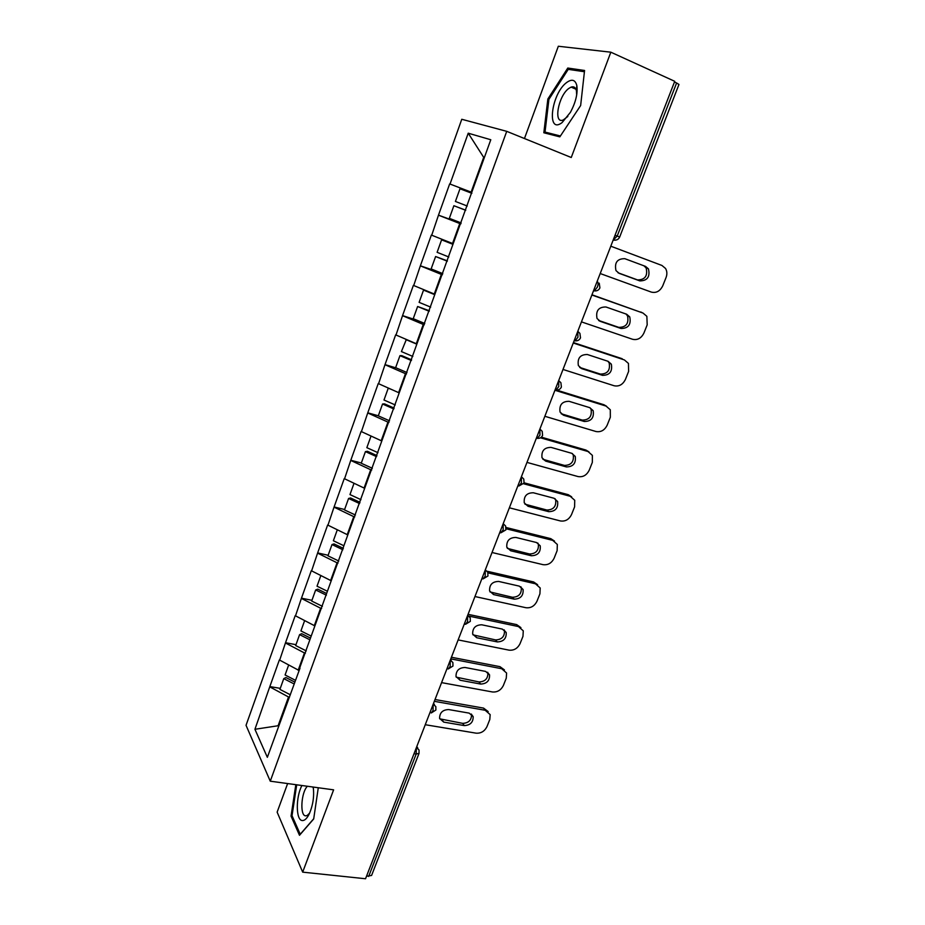 <?xml version="1.0" encoding="UTF-8"?>
<svg xmlns="http://www.w3.org/2000/svg" width="925" height="925" viewBox="0 0 925 925"><rect width="100%" height="100%" fill="white"/><g stroke="black" fill="none" stroke-linecap="round" stroke-linejoin="round"><path stroke-width="1.39" d="M573.858 88.314L574.622 87.412M287.629 783.556L277.142 812.138L302.683 872.148L365.537 878.75L674.73 81.307L610.835 52.193L558.33 46.25L524.452 138.53M461.772 119.279L246.038 725.316L270.262 781.186L506.727 131.338L461.772 119.279M278.807 725.639L254.93 729.282L267.348 757.309L300.012 668.151M254.93 729.282L269.834 686.581L280.275 688.362M298.81 670.359L279.362 659.953L269.834 686.581M279.581 660.381L285.524 642.713L295.977 644.679M314.893 625.913L295.202 615.668L285.524 642.713M295.433 616.073L301.458 598.174L311.945 600.313M331.219 580.773L311.286 570.702L301.458 598.174M311.54 571.083L317.645 552.919L328.144 555.266M347.812 534.916L327.635 525.018L317.645 552.919M327.889 525.377L334.087 506.958L344.609 509.502M364.67 488.319L344.239 478.618L334.087 506.958M344.505 478.942L350.795 460.268L361.328 463.009M381.794 440.982L361.097 431.466L350.795 460.268M361.386 431.767L367.768 412.828L378.325 415.764M399.045 392.824L378.244 383.551L367.768 412.828M378.545 383.817L385.02 364.612L396.547 368.058M416.897 343.973L395.657 334.862L385.02 364.612M395.969 335.104L402.548 315.61L416.608 320.108M434.877 294.266L413.371 285.374L402.548 315.61M413.695 285.582L420.366 265.799L439.837 272.436M453.169 243.738L431.362 235.066L420.366 265.799M431.709 235.239L438.485 215.167L460.997 223.33M471.75 192.354L449.666 183.913L438.485 215.167M450.024 184.052L468.223 133.188L490.793 139.744L299.527 668.359M305.447 653.131L304.441 652.946L298.185 670.243M304.441 652.946L285.756 643.141M321.634 608.419L320.628 608.222L314.269 625.786M320.628 608.222L301.7 598.567M338.064 563.013L337.058 562.793L330.595 580.634M337.058 562.793L317.899 553.289M354.761 516.878L353.743 516.636L347.187 534.766M353.743 516.636L334.353 507.305M371.723 470.004L370.705 469.738L364.045 488.169M370.705 469.738L351.072 460.581M388.962 422.367L387.945 422.089L381.169 440.809M387.945 422.089L368.058 413.105M406.48 373.966L405.462 373.665L398.583 392.697M405.462 373.665L385.32 364.866M424.286 324.767L423.268 324.432L416.273 343.776M423.268 324.432L402.872 315.83M442.381 274.748L441.364 274.401L434.253 294.058M441.364 274.401L420.702 265.995M460.789 223.896L459.771 223.526L452.533 243.518M459.771 223.526L438.832 215.328M615.044 235.251L617.206 236.072L676.614 82.984L674.452 82.001M676.614 82.984L678.962 84.476L619.681 237.02L617.206 236.072L613.136 240.165M484.145 158.129L483.509 157.874L471.126 192.123M484.157 158.094L468.223 133.188M368.647 876.461L416.169 754.025L419.037 753.355L371.584 875.455L366.508 876.241M302.683 872.148L333.613 789.846L270.262 781.186M506.727 131.338L571.257 157.504L610.835 52.193M289.525 697.149L288.519 696.976L278.182 725.547L278.552 726.322M288.519 696.976L270.054 687.021M580.646 105.531L584.565 70.473L567.777 68.045L547.854 99.01L543.831 132.772L559.833 136.854L580.646 105.531M295.815 784.678L291.051 816.128L299.492 835.298L313.691 818.96L318.281 787.753M548.907 99.449L547.854 99.01M571.997 69.907L567.777 68.045M292.288 816.278L291.051 816.128M661.942 265.463L610.789 246.2L661.942 265.463L665.549 268.47C667.11 271.198 667.283 274.228 666.046 277.558L662.763 285.802C660.092 291.155 656.288 293.26 651.35 292.103L600.198 273.534M624.837 258.688C617.264 258.63 614.316 262.596 615.981 270.597L619.114 273.314L639.799 280.888C647.373 280.818 650.252 276.818 648.448 268.874L645.511 266.388L624.837 258.688M618.016 272.771L637.51 279.905C645.06 279.847 647.939 275.858 646.124 267.938L643.973 265.822M471.866 193.267L459.979 188.769L455.412 201.453L467.252 206.021M471.854 193.302L459.979 188.769M461.136 222.937L449.342 218.335L453.874 205.72L465.749 210.195M465.703 210.299L453.874 205.72M591.873 295.006L643.025 313.066L646.864 316.327L647.188 324.848L643.962 332.954C641.326 338.249 637.533 340.354 632.607 339.29L581.455 321.877M605.956 306.984C598.602 306.927 595.631 310.754 597.018 318.466L600.337 321.38L621.01 328.479C628.364 328.421 631.278 324.571 629.752 316.905L626.641 314.222L605.956 306.984M643.025 313.066L591.965 294.774M640.747 312.002L641.996 312.581M598.602 320.432L618.79 327.369C626.132 327.311 629.035 323.461 627.508 315.818L625.947 313.98M453.042 244.096L441.595 239.841L437.109 252.317L448.81 256.988M452.949 244.327L441.595 239.841M442.786 273.627L431.142 268.932L435.606 256.526L447.399 260.885M447.284 261.197L435.606 256.526M573.257 343.013L624.398 359.929L628.445 363.421L628.618 371.399L625.439 379.389C622.837 384.603 619.068 386.731 614.142 385.76L563.001 369.457M587.387 354.518C580.229 354.483 577.235 358.172 578.379 365.595L581.837 368.693L602.51 375.342C609.668 375.284 612.604 371.549 611.332 364.161L608.06 361.305L587.387 354.518M622.201 358.727L573.419 342.574M579.697 367.433L600.371 374.082C607.517 374.024 610.442 370.312 609.159 362.935L607.887 361.247M425.142 290.3L423.534 290.092L419.118 302.359L430.668 307.123M434.738 294.67L423.534 290.092M424.748 323.484L413.232 318.697L417.626 306.499L429.35 310.754M429.165 311.262L417.626 306.499M554.942 390.257L606.072 406.087L610.292 409.763L610.338 417.244L607.205 425.107C604.638 430.252 600.892 432.391 595.966 431.512L544.848 416.285M569.095 401.323C562.134 401.3 559.116 404.873 560.041 412.03L563.637 415.279L584.299 421.488C591.272 421.407 594.22 417.799 593.168 410.665L589.757 407.659L569.095 401.323M606.072 406.087L603.944 404.745L556.434 390.026M603.944 404.745L606.569 406.26M561.14 413.729L582.241 420.089C589.19 420.019 592.127 416.423 591.075 409.312L590.011 407.74M406.341 339.533L401.404 351.581L412.828 356.437M416.828 344.181L405.751 339.51M406.988 372.544L395.623 367.664L399.947 355.651L401.82 355.663L411.602 359.825M411.347 360.507L399.947 355.651M540.466 437.803L588.011 451.527L592.382 455.377L592.335 462.396L589.248 470.143C586.704 475.219 582.981 477.358 578.056 476.572L526.972 462.396M551.08 447.399C544.293 447.411 541.264 450.868 542.004 457.759L545.715 461.136L566.366 466.917C573.165 466.813 576.136 463.321 575.269 456.441L571.743 453.308L551.08 447.399M588.011 451.527L585.953 450.059L541.368 437.167M585.953 450.059L588.982 451.886M542.906 459.297L564.377 465.402C571.153 465.298 574.113 461.818 573.246 454.95L572.367 453.528M390.177 388.974L388.257 388.142L383.991 400.016L395.264 404.953M389.529 420.806L378.302 415.834L382.545 404.017L384.476 403.855L394.131 408.087M393.807 408.966L382.545 404.017M523.7 483.787L570.228 496.286L574.737 500.275L574.598 506.865L571.558 514.497C569.048 519.503 565.337 521.654 560.423 520.948L509.363 507.802M533.355 492.771C526.718 492.805 523.689 496.158 524.255 502.818L528.059 506.299L548.71 511.664C555.347 511.537 558.318 508.149 557.625 501.5L554.006 498.251L533.355 492.771M570.228 496.286L568.239 494.678L524.151 482.827M568.239 494.678L571.638 496.829M524.972 504.183L546.779 510.022C553.404 509.895 556.364 506.518 555.671 499.882L554.977 498.61M370.994 436.149L366.843 447.677L377.99 452.695M372.347 468.293L361.247 463.24L365.433 451.62L367.398 451.284L376.938 455.597M376.556 456.638L365.433 451.62M562.088 122.586L570.471 112.26C575.812 102.108 577.917 93.205 576.818 85.539C575.281 79.758 571.916 78.741 566.724 82.464C551.173 93.714 546.247 134.946 562.088 122.586M576.68 95.044L576.437 90.835C575.627 87.412 573.847 86.175 571.083 87.112L568.806 88.442C558.214 95.911 553.15 124.54 563.279 119.949L567.823 116.457M573.939 88.349L574.691 87.47M560.411 135.975L545.022 132.078L548.918 99.345L568.239 69.352L584.427 71.734M551.393 134.703L545.022 132.078M301.932 785.51C295.665 796.98 295.78 820.371 302.278 820.544C304.683 820.718 307.042 818.44 309.355 813.699C313.066 804.947 314.35 796.067 313.217 787.059M307.401 786.262C301.168 792.193 299.7 815.804 305.643 815.85L307.192 815.515L309.655 813.052M313.413 788.47L312.847 787.002M313.714 818.741L300.232 834.257L292.034 815.7L296.705 784.805M506.148 528.776L552.711 540.362L557.336 544.467L557.127 550.664L554.133 558.18C551.658 563.117 547.97 565.279 543.056 564.666L492.031 552.502M515.896 537.448C509.409 537.529 506.38 540.778 506.796 547.218L510.681 550.768L531.308 555.74C537.807 555.578 540.778 552.283 540.246 545.866L536.523 542.524L515.896 537.448M552.711 540.362L550.791 538.651L506.125 527.504M550.791 538.651L554.514 541.09M507.339 548.386L529.458 553.971C535.933 553.809 538.893 550.525 538.362 544.12L537.807 543.021M353.986 483.417L349.974 494.586L360.981 499.685M355.431 515.028L344.458 509.906L348.575 498.459L350.587 497.974L360.022 502.344M359.582 503.57L348.575 498.459M488.03 572.887L535.459 583.791L540.188 587.988L539.923 593.827L536.974 601.227C534.523 606.095 530.846 608.268 525.943 607.725L474.964 596.532M498.691 581.443C492.343 581.571 489.313 584.739 489.603 590.959L493.568 594.578L514.173 599.146C520.532 598.949 523.504 595.746 523.111 589.537L519.318 586.138L498.691 581.443M535.459 583.791L533.609 581.952L487.325 571.292M533.609 581.952L537.61 584.692M490.019 591.942L512.381 597.261C518.728 597.076 521.688 593.873 521.284 587.676L520.879 586.751M337.255 529.933L333.37 540.743L343.892 545.762M338.781 561.036L327.947 555.832L331.994 544.559L334.052 543.923L343.372 548.363M342.863 549.751L331.994 544.559M469.264 616.177L518.462 626.572L523.273 630.838L522.972 636.342L520.058 643.638C517.642 648.437 513.988 650.622 509.085 650.159L458.141 639.903M481.752 624.791C475.531 624.953 472.513 628.04 472.675 634.064L476.699 637.73L497.303 641.915C503.524 641.684 506.495 638.562 506.218 632.55L502.356 629.104L481.752 624.791M518.462 626.572L516.67 624.618L468.062 614.316M516.67 624.618L520.914 627.624M472.976 634.851L495.569 639.915C501.778 639.684 504.749 636.573 504.46 630.572L504.171 629.832M320.79 575.72L317.021 586.196L327.427 591.272M322.397 606.314L311.679 601.042L315.668 589.953L317.761 589.156L326.618 593.492M326.409 595.203L315.668 589.953M450.787 658.878L501.708 668.729L506.599 673.042L506.264 678.233L503.397 685.425C501.003 690.166 497.361 692.351 492.47 691.969L441.583 682.627M465.067 667.492C458.962 667.688 455.944 670.706 456.013 676.533L460.083 680.233L480.665 684.061C486.77 683.783 489.741 680.742 489.568 674.915L485.648 671.423L465.067 667.492M501.708 668.729L499.986 666.671L451.423 657.247M499.986 666.671L504.449 669.92M456.21 677.146L479 681.945C485.093 681.679 488.053 678.638 487.88 672.833L487.672 672.255M304.579 620.791L300.926 630.931L311.205 636.088M306.256 650.899L295.665 645.558L299.596 634.631L301.723 633.694L310.488 638.088M309.863 639.788L299.596 634.631M434.334 701.323L485.209 710.273L490.169 714.62L489.799 719.523L486.966 726.611C484.608 731.293 480.988 733.479 476.109 733.167L425.257 724.714M448.625 709.556C442.624 709.799 439.618 712.747 439.595 718.401L443.722 722.113L464.281 725.582C470.282 725.269 473.242 722.298 473.161 716.644L469.195 713.129L448.625 709.556M485.209 710.273L483.544 708.099L435.028 699.531M483.544 708.099L488.18 711.579M439.722 718.829L462.673 723.362C468.651 723.061 471.611 720.089 471.53 714.447L471.403 714.054M288.612 665.168L285.085 674.984L295.248 680.21M290.369 694.802L279.905 689.379L283.767 678.626L285.941 677.551L294.601 682.003M293.93 683.853L283.767 678.626M416.354 747.678L416.169 754.025L414.03 753.69M615.749 240.118L613.125 240.176M593.572 290.6L594.347 290.878L597.411 287.074C598.371 284.264 598.29 282.322 597.192 281.269M599.227 283.154L599.92 287.86C598.833 290.149 596.983 291.155 594.347 290.878L593.445 290.936M577.767 331.37L577.94 337.243L575.061 340.839C577.628 341.071 579.443 340.076 580.495 337.856L579.917 333.37L577.79 331.323M574.205 340.55L575.061 340.839L574.09 340.874M558.665 380.649L558.781 386.581L556.087 389.992C558.596 390.188 560.365 389.205 561.382 387.032L560.908 382.742L558.688 380.591M555.15 389.703L556.087 389.992L555.035 390.003M539.865 429.131L539.946 435.12L537.413 438.358C539.865 438.519 541.587 437.537 542.582 435.421L542.2 431.304L539.899 429.05M536.408 438.057L537.413 438.358L536.303 438.334M521.376 476.826L521.411 482.885L519.029 485.949L524.082 483.023L523.77 479.069L521.411 476.733M517.954 485.66L519.029 485.949L517.861 485.879M518.867 485.903L517.896 485.81M503.177 523.77L503.165 529.875L500.922 532.777L505.882 529.875L505.64 526.048L503.212 523.666M499.789 532.499L500.922 532.777L499.72 532.684M500.46 532.661L499.754 532.592M485.267 569.973L485.22 576.125L483.104 578.888L487.961 575.986L487.776 572.274L485.313 569.846M481.913 578.611L483.104 578.888L481.856 578.738M467.634 615.437L467.553 621.646L465.564 624.271L470.328 621.369L470.201 617.773L467.68 615.298M464.304 624.005L465.564 624.271L464.281 624.074M450.278 660.207L450.163 666.462L448.278 668.948L452.961 666.046L452.88 662.543L450.336 660.057M448.278 668.948L446.983 668.706L448.278 668.948M433.189 704.283L433.039 710.585L431.27 712.955L435.872 710.042L435.837 706.619L433.247 704.11M419.037 753.355L419.037 750.002L416.423 747.493M639.799 280.888L637.51 279.905M600.337 321.38L598.903 320.651M621.01 328.479L618.79 327.369M581.837 368.693L579.755 367.445M602.51 375.342L600.371 374.082M563.637 415.279L561.614 413.891M584.299 421.488L582.241 420.089M545.715 461.136L543.773 459.621M566.366 466.917L564.377 465.402M528.059 506.299L526.186 504.657M548.71 511.664L546.779 510.022M510.681 550.768L508.877 548.999M531.308 555.74L529.458 553.971M493.568 594.578L491.822 592.682M514.173 599.146L512.381 597.261M476.699 637.73L475.022 635.718M497.303 641.915L495.569 639.915M460.083 680.233L458.476 678.118M480.665 684.061L479 681.945M443.722 722.113L442.162 719.893M464.281 725.582L462.673 723.362M613.263 239.829L613.946 240.095C616.64 240.407 618.548 239.378 619.681 237.02M450.544 659.513L451.227 660.392M433.547 703.358L434.403 704.584M416.805 746.521L417.811 748.094M648.448 268.874L646.124 267.938M629.752 316.905L627.508 315.818M611.332 364.161L609.159 362.935M593.168 410.665L591.075 409.312M575.269 456.441L573.246 454.95M557.625 501.5L555.671 499.882M576.437 90.835L576.818 85.539M575.94 89.216L571.083 87.112M540.246 545.866L538.362 544.12M523.111 589.537L521.284 587.676M506.218 632.55L504.46 630.572M489.568 674.915L487.88 672.833M473.161 716.644L471.53 714.447"/></g></svg>
